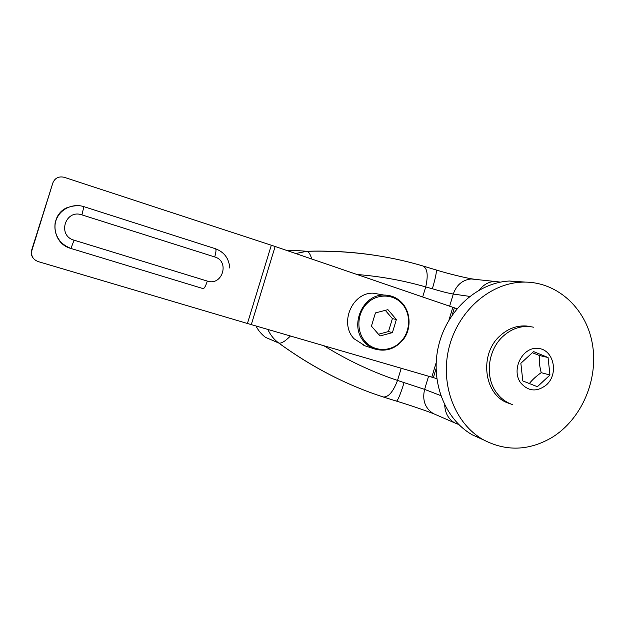 <?xml version="1.0" encoding="UTF-8"?>
<svg xmlns="http://www.w3.org/2000/svg" width="625" height="625" viewBox="0 0 625 625"><rect width="100%" height="100%" fill="white"/><g stroke="black" fill="none" stroke-linecap="round" stroke-linejoin="round"><path stroke-width="0.94" d="M255.984 325.984C258.328 330.562 261.508 334.359 265.531 337.383L278.727 343.016C305.164 362.305 332.578 377.602 360.953 388.906M383.141 396.945L383.203 396.969C388.352 397.43 393.125 391.914 397.539 380.422C372.43 372.078 347.891 360.523 323.938 345.758M396.445 401.125L396.469 401.125C397.914 400.437 400.453 394.273 404.086 382.625L397.539 380.422L401.211 368.242M458.773 424.539L454.688 422.883C448.438 419.094 445.117 413.156 444.727 405.078M356.883 274.484C380.836 276.414 403.781 280.562 425.719 286.93C428.32 275.352 427.438 268.391 423.055 266.023C386.672 255.141 347.953 250.227 306.898 251.289L295.664 253.516L306.898 251.289C308.75 251.742 310.367 254.32 311.758 259.031M422.68 297.016L425.719 286.93L432.367 288.773C435.648 277.492 436.891 271.211 436.078 269.938C449.75 274.219 466.477 277.938 470.937 278.734L476.445 279.516M436.07 269.938L423.195 266.07M479.617 289.797C483.602 284.656 488.555 281.859 494.477 281.406L500.484 282.125M374.5 255.234C352.562 251.906 329.953 250.578 306.656 251.258L292.32 250.266L287.617 250.766M436.758 378.609L247.43 323.484L38.117 261.57C32.898 259.469 30.82 255.773 31.875 250.477L52.875 182.875C55.008 177.93 58.805 176.078 64.273 177.312L275.141 246.484L456.992 308.711M31.875 250.477L31.625 250.219C30.844 252.977 31.312 255.547 33.039 257.914M31.625 250.219L52.875 182.875M70.867 248.438C51.469 243.531 49.141 214.383 67.719 207.422M371.43 326.133L375.422 312.922L387.93 309.664L396.383 319.523L392.43 332.625L379.984 335.969L371.43 326.133M378.484 334.242L388.477 331.562L392.391 318.602L385.305 310.352M392.43 332.625L388.477 331.562M396.383 319.523L392.391 318.602M365.219 345.898L354.07 338.758C339.078 323.328 352.047 292.438 373.102 293.172L381.695 294.664M510.141 403.758L508.297 403.117C483.664 395.047 478.734 353.648 500.625 335.297C508.523 328.375 517.242 325.289 526.789 326.031L531.039 326.734M549.945 375.016L537.398 386.711L522.812 380.938L520.859 363.289L533.57 351.586L548.07 357.531L549.945 375.016L541.211 372.672C539.602 366.695 538.977 360.961 539.344 355.469L532.336 352.719M539.344 355.469L548.07 357.531M529.352 383.523C532.352 379.719 536.305 376.102 541.211 372.672M525.211 282.086L509.328 281.016C477.633 282.641 447.062 310.008 438.586 345.68C429.961 381.312 444.836 419.359 472.414 434.898L483.672 439.953M551.758 437.609C581.875 419.258 598.984 378.859 592.211 342.961C585.617 307.031 555.391 280.219 521.031 282.195C488.727 283.867 457.516 311.914 448.836 348.445C440 384.945 455.141 423.867 483.242 439.719C505.969 451.594 528.805 450.891 551.758 437.609M290.43 336.008C285.055 341.406 281.156 343.742 278.727 343.016L278.727 343.016C312.133 367.289 346.961 385.273 383.211 396.969M267.844 329.43C270.305 334.883 273.867 339.359 278.523 342.867L265.531 337.383M436.297 414.883L433.203 413.531C425 408.102 422.141 400.047 424.617 389.383L404.086 382.625M383.25 396.984L396.469 401.125C411.266 405.539 428.383 411.648 433 413.484L433.297 413.57M440.742 395.602L424.617 389.383L428.578 376.211M432.367 288.773C441.531 291.508 448.508 293.266 453.289 294.039C456.523 284.945 462.461 279.922 471.109 278.953L494.477 281.406M472.172 279.062L471.18 278.891M449.625 306.242L453.289 294.039L469.68 296.398M247.43 323.484L271.32 245.211M433.383 377.609L436.047 368.75M452.195 315.031L454.359 307.852M431.812 377.148L436.141 362.742M448.977 320.055L452.805 307.336M251.297 324.617L275.141 246.484M83.883 206.664L81.914 214.875L214.719 256.945C216.07 252.211 216.336 249.484 215.516 248.758L215.445 248.75M80.172 205.805C67.336 205.07 59 210.656 55.164 222.562C53.734 235 58.992 243.633 70.938 248.461L74.07 240.18C56.977 235.617 65.266 208.906 81.914 214.875M214.719 256.945C230.086 261.188 222.391 286.328 207.32 281.086C205.719 285.945 204.352 288.461 203.211 288.641L70.938 248.461L203.211 288.641M207.32 281.086L74.07 240.18M364.375 342.023C367.18 345.18 370.508 347.469 374.359 348.891C385.93 352.195 395.703 348.891 403.688 338.977C410.328 330.492 411.672 314.406 402.773 303.672C397.742 297.953 391.461 295.086 383.953 295.055C362.344 294.312 349.008 326.141 364.375 342.023M402.508 304.258C411.375 314.555 410.422 332.125 400.523 342C390.758 352.023 374.227 351.953 365.219 341.562C356.062 331.32 356.945 313.258 367.133 303.328C377.195 293.242 393.797 293.812 402.508 304.258M402.742 303.656C397.711 297.945 391.453 295.078 383.953 295.055L373.102 293.172M533.633 327.195L529.773 326.578C520.188 325.836 511.422 328.945 503.484 335.914C487.836 349.5 484.523 376.883 496.539 392.68C500.461 398.023 505.336 401.836 511.172 404.117L512.492 404.586M520.711 382.883C510.828 369.68 522.539 346.531 538.07 348.391C553.633 349.461 559.094 373.578 546.492 384.852C536.992 392.211 528.398 391.555 520.711 382.883M433.203 413.531L454.688 422.883M70.938 248.461C59.406 245.062 52.258 232.063 55.852 220.82C59.266 209.523 72.508 202.906 83.906 206.664L215.516 248.758C224.312 252.133 229.062 258.562 229.766 268.047M374.359 348.891L363.805 345.438M529.773 326.578L526.789 326.031M511.172 404.117L508.297 403.117M521.031 282.195L509.328 281.016M483.242 439.719L472.414 434.898"/></g></svg>
